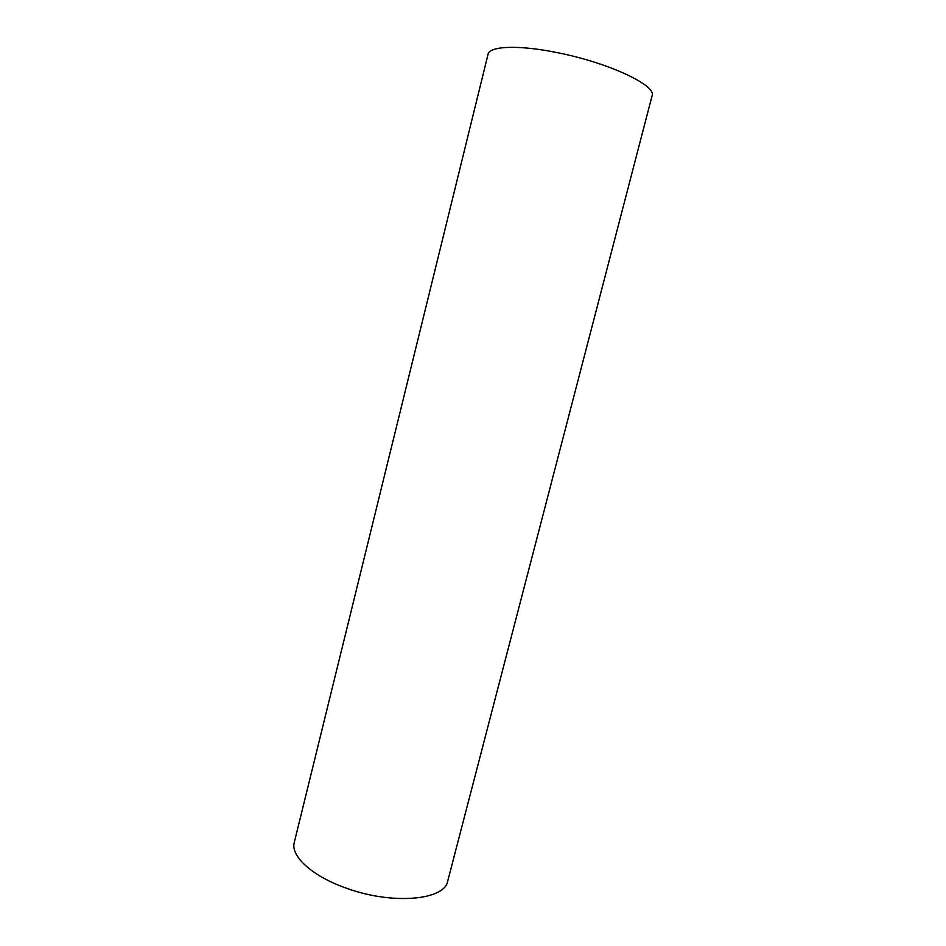 <?xml version="1.0" encoding="UTF-8"?>
<svg xmlns="http://www.w3.org/2000/svg" width="946" height="946" viewBox="0 0 946 946"><rect width="100%" height="100%" fill="white"/><g stroke="black" fill="none" stroke-linecap="round" stroke-linejoin="round"><path stroke-width="1.42" d="M557.241 52.633C608.55 62.649 657.009 85.566 652.078 95.806L447.706 881.128C444.821 900.095 392.909 905.062 347.028 888.412C312.346 876.493 290.197 856.047 294.312 842.307L488.041 54.3C489.283 45.999 518.739 44.734 557.241 52.633"/></g></svg>
